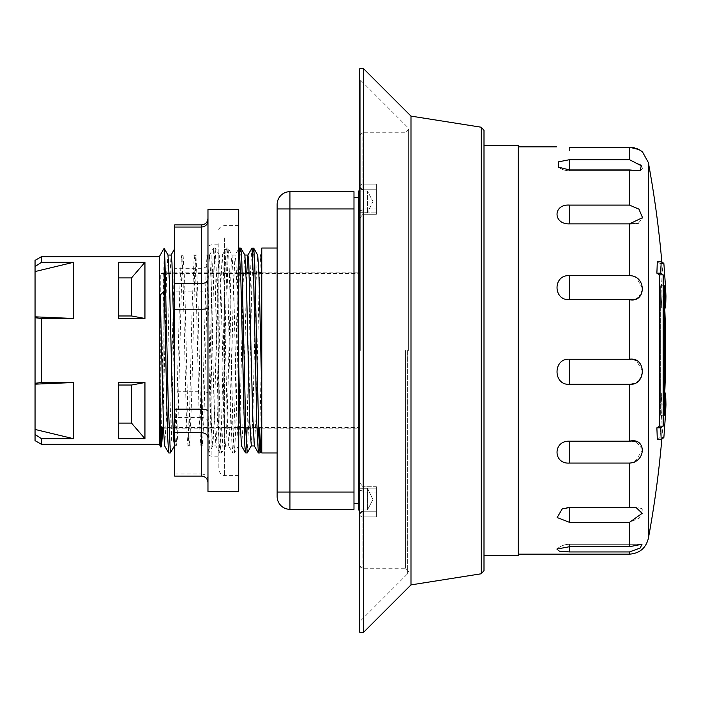 <?xml version="1.0" encoding="UTF-8"?>
<svg xmlns="http://www.w3.org/2000/svg" width="701" height="701" viewBox="0 0 701 701"><rect width="100%" height="100%" fill="white"/><g stroke="black" fill="none" stroke-linecap="round" stroke-linejoin="round"><path stroke-width="0.53" stroke-dasharray="3.5 2.63" d="M359.753 488.22L367.438 488.22L372.958 499.489L367.438 509.969L359.753 509.969L367.438 509.969L372.958 499.489L367.438 488.22L359.753 488.22L359.753 482.849L362.952 486.722L359.753 482.849L359.753 488.22L359.753 212.78L367.438 212.78L359.753 212.78L359.753 218.151L362.952 214.278L376.402 214.278L376.402 189.752L362.952 189.752L359.753 186.545L362.952 189.752L376.402 189.752L376.402 214.278L362.952 214.278L359.753 218.151L359.753 212.78L359.753 488.22M376.402 486.722L362.952 486.722L376.402 486.722L376.402 511.248L376.402 486.722M362.952 511.248L376.402 511.248L362.952 511.248L359.753 514.455L362.952 511.248L376.402 511.248L376.402 516.9L376.402 488.886L376.402 516.9L376.402 511.248L362.952 511.248A3.198 3.198 0 0 0 359.753 514.455L359.753 565.05L359.753 514.455A3.198 3.198 0 0 1 362.952 511.248L362.952 516.9L376.402 516.9L362.952 516.9L362.952 511.248A3.198 3.198 0 0 0 359.753 514.455A3.198 3.198 0 0 1 362.952 511.248M359.753 191.031L367.438 191.031L372.958 201.511L367.438 212.78L372.958 201.511L367.438 191.031L359.753 191.031L359.753 186.545L359.753 191.031L367.438 191.031L367.438 212.78L367.438 191.031L372.958 201.511L367.438 191.031L358.474 191.031L358.474 509.969L367.438 509.969L372.958 499.489L367.438 509.969L367.438 488.22L367.438 509.969L359.753 509.969M362.952 189.752L376.402 189.752L362.952 189.752A3.198 3.198 0 0 1 359.753 186.545L359.753 135.95L359.753 186.545A3.198 3.198 0 0 0 362.952 189.752A3.198 3.198 0 0 1 359.753 186.545A3.198 3.198 0 0 0 362.952 189.752L362.952 184.1L376.402 184.1L376.402 210.055L376.402 184.1L362.952 184.1L362.952 189.752M376.402 214.278L376.402 208.916L376.402 214.278M359.753 218.151L359.753 488.886L359.753 218.151M640.644 164.919L629.463 159.67L569.562 159.67L569.562 170.79L569.562 169.94L558.25 167.11L558.417 161.861L569.562 159.67M569.562 169.94L569.562 170.79L569.562 169.94L629.463 169.94L640.241 170.79L642.431 168.354M642.51 217.24L638.76 208.933L629.463 205.104L569.562 205.104L569.562 223.873C552.852 224.504 552.852 203.903 569.562 205.104M569.562 223.873L630.514 223.864M629.463 223.873L629.463 275.677L569.562 275.677L569.562 299.695C552.852 300.738 552.852 274.38 569.562 275.677M569.562 299.695L629.463 299.695L629.463 359.192L569.562 359.192L569.562 384.306C552.852 385.576 552.852 358.009 569.562 359.192M569.562 384.306L629.463 384.306L629.463 441.201L569.562 441.201L569.562 463.072C552.852 464.342 552.852 440.342 569.562 441.201M569.562 463.072L629.48 463.072M641.38 508.435L635.982 507.445L569.562 507.454L562.202 508.917L557.155 517.557L569.562 522.368L629.463 522.368L639.496 517.96L642.431 510.179M629.463 546.701L569.562 546.701L569.562 551.95L629.463 551.95L640.188 547.998L642.011 544.283L629.463 546.701L629.463 522.368M556.874 549.067A19.216 19.216 0 0 1 569.562 544.274L642.011 544.274L569.562 544.274A19.216 19.216 0 0 0 556.874 549.067L569.562 546.701L569.562 544.274L569.562 546.701M518.258 146.842L518.258 554.158L518.258 146.842M569.562 147.236L569.562 151.968L569.562 147.236L630.523 147.263M642.326 167.968L641.362 165.918M629.516 299.695L630.514 299.678M634.431 299.187L636.21 298.679M638.506 297.566L642.51 289.75M642.51 288.532L636.385 277.508M634.449 276.571L630.497 275.712M629.516 384.306L630.532 384.271M634.44 383.508L636.271 382.72M638.909 380.792L642.51 371.889M642.519 371.714L642.519 370.908M642.519 370.855L636.228 360.516M634.44 359.858L630.514 359.219M634.431 223.733L636.193 223.566M638.488 223.111L642.51 218.125M642.326 509.785L641.853 508.891M629.568 463.072L630.541 463.028M634.545 462.082L642.51 450.331M642.51 449.218L636.201 441.875M634.431 441.534L630.514 441.209M634.423 147.841L636.158 148.358M638.48 149.322L640.653 150.566M664.513 307.976L661.691 307.976A1027.666 674.213 180 0 0 662.095 296.085L665.95 296.085L662.095 296.085A1028.779 1026.273 180 0 0 660 263.558L663.865 263.558A1031.67 71.966 0 0 0 661.148 261.289A1026.72 673.591 0 0 1 660.745 273.171A1032.617 72.028 180 0 1 663.172 274.871L663.172 426.129A1032.617 72.028 0 0 1 660.745 427.829A1026.72 673.591 180 0 1 661.148 439.711A1031.67 71.966 180 0 0 663.865 437.442L660 437.442A1027.815 71.695 180 0 1 657.275 439.711A1027.815 71.695 180 0 0 660 437.442A1028.779 1026.273 -0 0 0 662.095 404.915A1028.779 1026.273 0 0 1 660 437.442L663.865 437.442M664.513 393.024L665.547 393.024A1031.688 1029.173 180 0 1 664.513 415.229L664.513 285.771A1031.688 1029.173 0 0 1 665.547 307.976L661.691 307.976A1027.832 1025.326 -0 0 0 660.649 285.771L660.649 415.229A1027.832 1025.326 180 0 0 661.691 393.024A1027.666 674.213 0 0 1 662.095 404.915A1027.666 674.213 0 0 0 661.691 393.024A1027.832 1025.326 180 0 1 660.649 415.229L660.649 285.771A1027.832 1025.326 0 0 1 661.691 307.976A1027.666 674.213 180 0 0 662.095 296.085A1028.779 1026.273 180 0 0 660 263.558A1027.815 71.695 0 0 0 657.275 261.289A1022.847 671.05 0 0 1 656.863 273.171A1028.761 71.765 180 0 1 659.308 274.871L659.308 426.129A1028.761 71.765 0 0 1 656.863 427.829A1022.847 671.05 180 0 1 657.275 439.711L661.148 439.711M664.513 285.771L660.649 285.771L664.513 285.771M664.513 415.229L660.649 415.229L664.513 415.229M665.95 404.915L662.095 404.915L665.95 404.915M661.148 261.289L657.275 261.289A1027.815 71.695 0 0 1 660 263.558L663.865 263.558M660.745 273.171L656.863 273.171M663.172 274.871L659.308 274.871M660.745 427.829L656.863 427.829M663.172 426.129L659.308 426.129M518.258 145.563L518.258 555.437M483.997 555.437L483.997 130.395M359.753 68.707L359.753 632.293M410.988 116.103L410.988 584.897M363.591 68.707L363.591 632.293M174.663 224.898L174.663 476.102M174.663 444.837L174.663 251.002L174.418 445.95L177.467 445.959M174.663 248.811L170.79 405.958L168.757 452.907M207.969 263.278L207.969 482.621L207.969 263.278C207.584 266.327 205.446 268.001 201.564 268.308L201.564 224.898M207.969 289.653C207.584 290.976 205.446 291.712 201.564 291.844L201.564 268.308L174.663 268.308M207.969 392.989C207.584 392.245 205.446 391.833 201.564 391.763L201.564 291.844L174.663 291.844M207.969 421.774C207.584 419.154 205.446 417.708 201.564 417.445L201.564 391.763L174.663 391.763M207.969 480.211C207.584 476.417 205.446 474.332 201.564 473.955L201.564 417.445L174.663 417.445M207.969 491.401L207.969 209.599M174.663 473.955L201.564 473.955L201.564 476.102M238.708 209.599L238.708 491.401M174.663 442.34L175.171 445.258L176.039 436.916L180.069 280.575L181.577 255.751L183.092 280.68L186.115 408.227L187.123 436.977L187.982 445.258L189.139 430.405L192.162 306.731L194.177 256.224L195.185 262.954L196.192 290.643L199.215 418.462L200.793 445.249L202.247 422.221L206.278 265.232L207.198 255.742L207.969 262.472L203.789 422.221L202.335 445.249L200.766 418.462L197.743 290.643L195.929 255.742L194.72 272.084L191.697 396.661L189.682 445.012L188.665 436.977L187.658 408.227L184.635 280.68L183.127 255.751L181.612 280.575L177.581 436.916L176.573 445.021L174.663 401.095M207.969 445.293L207.969 248.031L207.969 452.969L211.956 279.007L213.586 248.04L214.944 270.06L217.932 405.292L218.931 439.545L219.991 452.969L220.929 442.305L221.919 410.173L224.916 273.846L225.906 250.888L226.397 248.049L226.905 251.273L230.892 411.469L231.891 443.006L232.89 452.872L234.879 403.934L237.867 269.088L239.129 248.101L235.107 255.059M218.213 255.26L218.213 456.176L218.213 255.26M218.213 243.711L218.213 468.978L218.213 243.711M238.708 237.946L238.708 475.383L238.708 237.946M162.807 428.101L166.698 272.312L167.995 255.006M164.665 445.95L166.268 420.469L169.467 285.491L171.07 255.05M219.912 452.916L215.89 445.95L212.85 445.95L211.623 431.334L207.969 282.95L209.494 255.041L211.097 280.54L214.296 415.456L215.899 445.95L217.503 420.486L220.701 285.517L222.305 255.059L223.899 280.496L227.106 415.527L228.71 445.959L230.314 420.451L233.512 285.535L235.107 255.05L236.009 262.656L236.912 287.103L238.708 365.466M241.521 445.95L242.818 429.17L246.726 272.812M254.34 445.976L255.935 420.109L259.133 285.351L260.728 255.05M261.762 452.969L261.762 253.245M212.85 445.941L214.453 415.483L217.652 280.531L219.247 255.05L220.85 285.447L224.855 440.018L225.652 445.959L228.71 445.959L232.723 452.907M225.661 445.959L227.255 415.465L231.26 260.991L232.057 255.05L233.661 285.473L236.868 420.504L238.463 445.95L240.066 415.483L243.265 280.549L244.868 255.041M251.273 445.941L252.877 415.5L256.075 280.47L257.679 255.05M261.438 428.188L261.762 416.613L261.762 449.963M253.587 248.04L251.799 285.079L248.811 422.151L247.251 452.899M240.776 248.031L239.838 258.792L238.839 291.011L235.851 427.312L234.449 452.89L232.863 425.936L229.867 289.347L228.876 257.898L227.974 248.031L226.879 262.376L222.892 432.053L221.893 451.637L221.569 452.96L220.903 447.518L219.904 420.67L216.916 283.511L215.163 248.04L213.919 266.424L209.932 436.364L208.942 452.574L207.969 445.389M174.663 296.479L171.421 438.747L170.404 452.82M164.148 248.356L161.581 427.768M161.169 444.434L160.95 447.098M277.14 452.969L277.14 248.031L277.14 452.969M259.861 428.188L261.762 343.026L261.762 248.031M247.05 428.188L249.836 301.158L250.827 264.759L251.939 248.093M258.345 452.899L259.204 445.372M245.604 452.96L246.393 445.372M261.762 265.399L261.762 342.789M159.293 444.32L159.293 256.68M41.455 444.32L41.455 438.686L73.474 438.686L73.474 382.536L41.455 382.536L41.455 318.464L73.474 318.464L73.474 262.314L41.455 262.314L41.455 256.68M144.949 262.314L118.688 262.314L118.688 318.464L144.949 318.464L144.949 262.314L131.499 277.92L131.499 315.967L144.949 318.464M144.949 382.536L118.688 382.536L118.688 438.686L144.949 438.686L144.949 382.536L131.499 385.033L131.499 423.08L144.949 438.686M41.455 262.314L35.05 266.546L35.05 260.369M118.688 315.967L118.688 262.314L118.688 318.464L118.688 315.967L131.499 315.967M41.455 382.536L35.05 383.281L35.05 317.719L41.455 318.464M35.05 440.631L35.05 434.454L41.455 438.686M35.05 266.546L35.05 317.719M35.05 383.281L35.05 434.454M35.05 429.441L73.474 438.686M35.05 316.834L73.474 318.464M73.474 382.536L35.05 384.166M73.474 262.314L35.05 271.559M118.688 423.08L118.688 382.536L118.688 438.686L118.688 423.08L131.499 423.08M118.688 385.033L131.499 385.033M118.688 277.92L131.499 277.92M358.474 503.563L358.474 197.437L358.474 503.563L353.987 503.563L353.987 197.437L353.987 503.563M358.474 197.437L353.987 197.437M277.14 204.482A12.811 12.811 0 0 1 289.942 191.671L353.987 191.671L353.987 509.329L289.942 509.329A12.811 12.811 0 0 1 277.14 496.518L277.14 204.482A12.811 12.811 0 0 1 289.942 191.671L289.942 208.959L353.987 208.959M359.753 272.812L359.753 428.188L359.753 272.812L261.762 272.812M163.14 428.188L163.14 272.812L246.06 272.812M249.258 272.812L258.871 272.812M359.753 273.451L359.753 427.549L359.753 273.451L160.748 273.451L160.748 427.549L160.748 273.451L163.14 272.812L163.14 418.059M362.952 212.114L362.952 214.278L362.952 212.114L376.402 212.114L359.753 212.114L362.952 212.114L362.952 208.916L362.952 212.114M362.952 486.722L362.952 488.886L359.753 488.886L376.402 488.886L362.952 488.886L362.952 486.722M629.463 169.94L629.463 205.104M629.463 463.072L629.463 507.524M629.463 551.95L629.463 554.158M629.463 147.236L629.463 159.67M569.562 507.62L569.562 522.368M360.691 350.5L360.691 80.291L360.691 350.5M407.684 350.5L407.684 573.716L407.684 350.5M359.753 186.545A3.198 2.445 180 0 1 362.952 184.1A3.198 2.445 180 0 0 359.753 186.545M362.952 184.1L362.952 132.752L362.952 184.1M362.952 488.886L362.952 492.084L362.952 490.945L376.402 490.945L362.952 490.945L362.952 492.084L362.952 488.886M359.753 488.886A3.198 2.068 180 0 0 362.952 490.945A3.198 2.068 180 0 1 359.753 488.886A3.198 3.198 0 0 0 362.952 492.084L376.402 492.084L362.952 492.084A3.198 3.198 0 0 1 359.753 488.886M362.952 210.055L362.952 208.916L362.952 210.055A3.198 2.068 0 0 0 359.753 212.114A3.198 2.068 0 0 1 362.952 210.055L362.952 490.945L362.952 210.055L376.402 210.055L362.952 210.055M359.753 514.455A3.198 2.445 0 0 0 362.952 516.9A3.198 2.445 0 0 1 359.753 514.455M362.952 516.9L362.952 568.248L362.952 516.9M481.298 573.768L481.298 127.231M405.415 350.5L405.415 568.248L405.415 350.5M211.167 255.26L211.167 456.176L211.167 255.26M224.618 237.946L224.618 475.383L224.618 237.946M277.14 208.959L289.942 208.959L289.942 492.041L353.987 492.041M277.14 492.041L289.942 492.041L289.942 509.329M558.25 167.11A19.216 19.216 0 0 0 569.562 170.79A19.216 19.216 0 0 1 558.25 167.11M569.562 507.454A19.216 19.216 0 0 0 562.202 508.917A19.216 19.216 0 0 1 569.562 507.454L635.711 507.454L569.562 507.454M640.241 170.79L569.562 170.79L640.241 170.79M642.528 151.968L569.562 151.968M661.805 439.238A1031.11 1031.11 0 0 0 664.75 393.024M664.75 307.976A1031.11 1031.11 0 0 0 661.805 261.762M359.753 135.95L360.708 133.672L362.952 132.752L405.415 132.752L408.622 129.545L407.684 127.284L360.691 80.291L359.753 78.03M359.753 565.05L360.708 567.328L362.952 568.248L405.415 568.248L408.622 571.455L407.684 573.716L360.691 620.709L359.753 622.97M362.952 208.916L376.402 208.916L362.952 208.916A3.198 3.198 0 0 0 359.753 212.114A3.198 3.198 0 0 1 362.952 208.916M408.622 350.5L408.622 129.545L408.622 350.5M207.969 255.734L207.198 255.734M195.929 255.734L194.387 255.734M183.127 255.734L181.577 255.734M202.335 445.266L200.793 445.266M189.524 445.266L187.982 445.266M176.722 445.266L175.171 445.266M218.213 456.176L211.167 456.176L208.924 455.256L207.969 452.969L208.758 452.969M218.213 244.824L211.167 244.824L208.924 245.744L207.969 248.031M238.708 475.383L224.618 475.383C222.567 476.408 220.429 474.279 218.213 468.978M238.708 225.617L224.618 225.617C220.727 225.994 218.598 228.132 218.213 232.022M187.228 445.959L190.286 445.959M196.683 255.05L193.634 255.05M209.494 255.041L206.444 255.041M235.107 255.05L232.057 255.05L228.044 248.084M212.85 445.95L208.837 452.907M219.255 255.059L215.233 248.093M225.661 445.941L221.639 452.899M238.471 445.941L234.449 452.899M219.991 452.969L221.569 452.969M213.586 248.031L215.163 248.031M232.793 452.969L234.379 452.969M226.397 248.031L227.974 248.031M209.494 255.059L213.507 248.101M222.296 255.068L226.318 248.101M163.473 428.188L359.753 428.188M160.748 427.549L359.753 427.549"/><path stroke-width="1.05" d="M359.753 509.969L358.474 509.969L358.474 191.031L359.753 191.031M569.562 546.701L629.463 546.701L642.011 544.274L640.188 547.998L629.463 551.95L569.562 551.95L559.442 551.214L556.874 549.067L559.442 551.214L569.562 551.95L569.562 546.701L556.874 549.067M569.562 507.62L635.982 507.445L642.16 513.342L629.463 522.368L569.562 522.368L569.562 507.524L562.202 508.917L557.155 517.557L569.562 522.368M569.562 441.201L629.463 441.201C646.559 436.968 646.532 462.213 629.463 463.072L569.562 463.072L569.562 441.201C552.852 440.342 552.852 464.342 569.562 463.072M569.562 359.192L629.463 359.192C646.559 356.73 646.532 385.725 629.463 384.306L569.562 384.306L569.562 359.192C552.852 358.009 552.852 385.576 569.562 384.306M569.562 275.677L629.463 275.677C646.559 275.414 646.532 303.139 629.463 299.695L569.562 299.695L569.562 275.677C552.852 274.38 552.852 300.738 569.562 299.695M569.562 205.104L629.463 205.104L638.944 209.135L642.528 217.66L629.463 223.873L569.562 223.873L569.562 205.104C552.852 203.903 552.852 224.504 569.562 223.873M569.562 159.67L629.463 159.67L641.249 165.751L640.241 170.79L629.463 169.94L569.562 169.94L569.562 159.67L558.417 161.861L558.25 167.11L569.562 169.94M640.653 150.566L642.528 151.968L638.944 149.558L629.463 147.236L569.562 147.236C552.852 146.816 552.852 146.816 569.562 147.236C552.852 146.816 552.852 146.816 569.562 147.236M556.498 146.842L518.258 146.842M641.362 165.918L640.644 164.919M630.514 359.219L629.463 359.192L629.516 299.695M630.514 299.678L634.431 299.187M636.21 298.679L638.506 297.566M636.385 277.508L634.449 276.571M630.497 275.712L629.463 275.677L629.463 223.873M630.514 441.209L629.463 441.201L629.516 384.306M630.532 384.271L634.44 383.508M636.271 382.72L638.909 380.792M636.228 360.516L634.44 359.858M630.514 223.864L634.431 223.733M636.193 223.566L638.488 223.111M641.853 508.891L641.38 508.435M630.541 463.028L634.545 462.082M636.201 441.875L634.431 441.534M630.523 147.263L634.423 147.841M636.158 148.358L638.48 149.322M661.805 261.762A1031.11 1031.11 0 0 0 648.355 162.553L648.355 538.447L648.355 162.553L642.528 151.968M665.95 296.085A1032.626 1030.111 180 0 0 663.865 263.558A1032.626 1030.111 180 0 1 665.95 296.085A1031.522 676.737 180 0 1 665.547 307.976A1031.522 676.737 180 0 0 665.95 296.085M665.95 404.915A1031.522 676.737 0 0 0 665.547 393.024A1031.522 676.737 0 0 1 665.95 404.915A1032.626 1030.111 0 0 1 663.865 437.442A1032.626 1030.111 -0 0 0 665.95 404.915M663.865 437.442A1031.67 71.966 180 0 1 661.148 439.711A1026.72 673.591 180 0 0 660.745 427.829A1032.617 72.028 0 0 0 663.172 426.129L663.172 274.871A1032.617 72.028 180 0 0 660.745 273.171A1026.72 673.591 0 0 0 661.148 261.289A1031.67 71.966 0 0 1 663.865 263.558M664.513 307.976L665.547 307.976A1031.688 1029.173 -0 0 0 664.513 285.771L664.513 415.229A1031.688 1029.173 180 0 0 665.547 393.024L664.513 393.024M661.148 439.711L657.275 439.711A1022.847 671.05 180 0 0 656.863 427.829A1028.761 71.765 0 0 0 659.308 426.129L659.308 274.871A1028.761 71.765 180 0 0 656.863 273.171A1022.847 671.05 0 0 0 657.275 261.289L661.148 261.289M660.745 427.829L656.863 427.829M663.172 426.129L659.308 426.129M660.745 273.171L656.863 273.171M663.172 274.871L659.308 274.871M483.997 570.605L483.997 130.395L481.298 127.231L481.298 573.768L483.997 570.605L483.997 555.437L518.258 555.437L518.258 145.563L483.997 145.563L518.258 145.563M359.753 632.293L359.753 68.707L363.591 68.707L363.591 632.293L359.753 632.293M481.298 573.768L410.988 584.897L410.988 116.103L363.591 68.707M207.969 482.621C207.584 478.669 205.446 476.496 201.564 476.102L174.663 476.102L174.663 224.898L201.564 224.898L201.564 309.237C205.446 309.167 207.584 308.755 207.969 308.011M207.969 279.226C207.584 281.846 205.446 283.292 201.564 283.555L174.663 283.555M207.969 220.789C207.584 224.583 205.446 226.668 201.564 227.045L174.663 227.045M207.969 218.379C207.584 222.331 205.446 224.504 201.564 224.898M207.969 437.722C207.584 434.673 205.446 432.999 201.564 432.692L201.564 476.102M207.969 411.347C207.584 410.024 205.446 409.288 201.564 409.156L201.564 432.692L174.663 432.692M174.663 409.156L201.564 409.156L201.564 309.237L174.663 309.237M207.969 209.599L207.969 491.401L238.708 491.401L238.708 209.599L207.969 209.599M160.95 447.098L160.275 428.215L161.616 445.941L162.807 428.101M167.995 255.006L169.616 285.535L172.823 420.451L173.62 440L174.663 445.634M160.275 428.223L159.749 355.845C159.74 329.759 159.679 298.424 160.275 295.007L163.57 430.659L164.665 445.95L168.687 452.916M170.334 452.89L168.17 400.481L164.919 260.001L164.139 248.347L168.021 255.05L171.07 255.05L171.973 262.717L174.663 365.458M238.708 365.466L240.11 422.002L241.521 445.95M246.726 272.812L247.917 255.041L248.724 260.974L252.719 415.465L254.323 445.941L251.273 445.941L247.181 452.96L245.814 430.791L241.827 261.342L240.846 248.093L239.199 248.031L240.864 280.163L244.851 445.976L245.534 452.899L247.181 452.969M261.762 253.245L260.728 255.041L261.762 265.407M254.323 445.941L258.345 452.899L256.811 422.808L253.823 285.789L252.01 248.031L247.917 255.05L244.868 255.041L246.472 285.491L249.67 420.477L251.273 445.941M257.679 255.05L258.704 268.518L259.72 302.131L261.762 393.848M261.438 428.188L260.062 452.899L258.774 435.225L254.787 265.267L253.788 248.54L252.01 248.031M164.139 248.347L159.293 256.68L159.293 444.32L160.906 447.107L161.616 445.95M161.581 427.768L161.169 444.434M277.14 248.031L261.762 248.031L261.762 452.969L277.14 452.969M259.204 445.372L259.861 428.188M238.708 248.82L239.199 248.04M246.393 445.372L247.05 428.188M160.275 295.007L164.288 290.968L167.539 435.339L168.687 452.837M164.288 249.626L164.288 290.968M41.455 256.68L41.455 262.314L73.474 262.314L73.474 318.464L35.05 316.834L35.05 260.369L41.455 256.68L159.293 256.68M73.474 318.464L41.455 318.464L41.455 382.536L73.474 382.536L73.474 438.686L41.455 438.686L41.455 444.32L159.293 444.32M144.949 438.686L118.688 438.686L118.688 382.536L144.949 382.536L144.949 438.686L131.499 423.08L131.499 385.033L144.949 382.536M144.949 318.464L118.688 318.464L118.688 262.314L144.949 262.314L144.949 318.464L131.499 315.967L131.499 277.92L144.949 262.314M35.05 266.546L41.455 262.314M35.05 271.559L73.474 262.314M41.455 318.464L35.05 317.719L35.05 316.834M118.688 277.92L131.499 277.92M118.688 315.967L131.499 315.967M41.455 438.686L35.05 434.454L35.05 440.631L41.455 444.32M35.05 317.719L35.05 383.281L41.455 382.536M35.05 434.454L35.05 383.281M35.05 384.166L73.474 382.536M73.474 438.686L35.05 429.441M118.688 385.033L131.499 385.033M118.688 423.08L131.499 423.08M353.987 197.437L358.474 197.437M358.474 503.563L353.987 503.563M289.942 191.671L353.987 191.671L353.987 509.329L289.942 509.329L289.942 191.671A12.811 12.811 0 0 0 277.14 204.482L277.14 496.518A12.811 12.811 0 0 0 289.942 509.329A12.811 12.811 0 0 1 277.14 496.518M246.06 272.812L249.258 272.812M258.871 272.812L261.762 272.812M163.14 418.059L163.473 428.188M661.805 439.238A1031.11 1031.11 0 0 1 648.355 538.447C645.823 548.208 639.522 553.448 629.463 554.158L629.463 551.95M629.463 546.701L629.463 522.368M629.463 507.524L629.463 463.072M629.463 205.104L629.463 169.94M629.463 159.67L629.463 147.236M277.14 208.959L353.987 208.959M277.14 492.041L353.987 492.041M629.463 554.158L518.258 554.158M664.75 393.024A1031.11 1031.11 0 0 0 664.75 307.976M481.298 127.231L410.988 116.103M410.988 584.897L363.591 632.293M244.877 255.05L240.855 248.084M257.688 255.05L253.657 248.093M261.762 449.963L260.062 452.907M170.404 452.907L174.426 445.95M258.415 452.969L259.992 452.969M241.512 445.95L245.534 452.899M171.07 255.041L174.663 248.811M168.757 452.969L170.334 452.969M160.748 427.549L163.14 428.188"/></g></svg>
